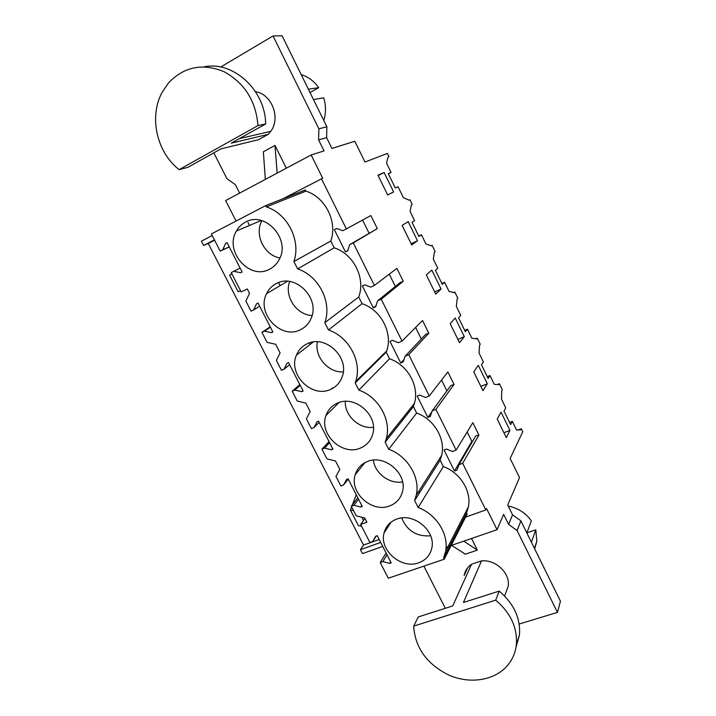 <?xml version="1.0" encoding="UTF-8"?>
<svg xmlns="http://www.w3.org/2000/svg" width="716" height="716" viewBox="0 0 716 716"><rect width="100%" height="100%" fill="white"/><g stroke="black" fill="none" stroke-linecap="round" stroke-linejoin="round"><path stroke-width="1.07" d="M212.196 235.564L201.393 241.194L203.595 245.463L208.249 243.476L363.54 545.082L360.443 549.655L362.475 553.593L382.747 546.424M220.653 67.053L273.029 35.952L318.853 128.817L318.593 139.889L326.594 137.633L331.929 148.445L354.805 141.258L364.981 162.031L387.41 153.43L388.976 156.652L388.108 156.992L386.506 163.024L391.061 172.377L388.358 173.755M282.632 198.905L322.692 178.23L311.156 154.969L324.044 150.924L318.593 139.889M214.406 239.86L203.595 245.463M214.585 240.2L208.249 243.476M462.67 463.297L458.965 464.684L456.96 470.108L454.508 471.03L444.045 450.006L446.498 449.066L452.414 451.51L456.119 450.096L472.837 422.673L478.932 435.06L462.67 463.297L485.824 509.953L486.522 508.485L497.047 529.706L503.652 514.374L508.602 524.389L512.558 514.804L507.707 504.977L519.512 477.608L510.141 458.464L522.761 431.748L521.302 428.75L520.8 429.788L516.576 430.092L512.316 421.339L509.559 422.404M321.439 178.705L346.365 228.932L342.722 230.731L336.753 228.458L334.345 229.657L345.425 251.907L347.833 250.743L349.65 244.675L353.301 242.903L374.396 285.424L370.736 287.116L364.784 284.807L362.359 285.935L373.287 307.871L375.703 306.77L377.574 300.872L381.234 299.199L402.025 341.102L398.356 342.704L392.413 340.342L389.978 341.407L400.745 363.03L403.18 361.992L405.086 356.255L408.764 354.68L429.269 395.984L425.581 397.496L419.648 395.089L417.204 396.091L427.819 417.41L430.262 416.435L432.213 410.859L435.91 409.373L456.119 450.096M247.978 222.461L249.499 225.459M278.551 282.596L280.099 285.648M309.249 342.964L310.028 344.512M332.108 387.92L332.394 388.502M380.706 542.451L360.443 549.655M465.579 517.113L485.824 509.953M305.884 191.127L305.293 189.946L265.663 205.617L266.316 206.915L305.884 191.127C325.431 197.079 337.737 221.96 330.792 241.041L293.9 261.528C301.23 240.773 287.599 213.511 266.316 206.915M293.9 261.528L297.641 268.939L334.166 247.817L330.792 241.041M334.166 247.817C353.695 253.947 365.822 278.47 358.716 297.006L324.796 322.692C332.314 302.582 318.889 275.758 297.641 268.939M324.796 322.692L328.474 329.986L362.054 303.682L358.716 297.006M362.054 303.682C381.046 309.858 393.03 333.03 386.685 350.93L386.246 352.174L355.208 382.899L355.664 381.556C362.385 362.189 349.148 336.869 328.474 329.986M355.208 382.899L358.832 390.086L389.54 358.761L386.246 352.174M389.54 358.761C407.708 364.883 419.531 386.192 414.439 403.368L413.392 406.563L385.145 442.184L386.255 438.729C391.634 420.185 378.612 396.906 358.832 390.086M385.145 442.184L388.716 449.245L416.631 413.051L413.392 406.563M416.631 413.051C434.084 419.129 445.728 438.881 441.674 455.331L440.152 460.191L414.627 500.547L416.238 495.311C420.507 477.581 407.708 456.029 388.716 449.245M364.954 518.384L360.649 524.443L369.948 542.549L372.562 541.609L375.757 536.212L377.234 535.675L391.187 562.892L389.701 563.403L382.818 561.577L380.196 562.49L388.278 578.224L444.251 559.205L467.083 514.16L466.537 513.068L468.416 506.803C471.611 491.051 460.173 472.614 443.347 466.59L440.152 460.191M365.393 372.812L363.835 373.483M379.194 539.488L363.54 545.082M497.28 384.546L499.392 383.695L502.346 389.764L501.791 390.703L501.468 399.072L505.756 407.878L504.019 411.047L510.642 424.624L512.316 421.339M499.392 383.695L498.837 384.626L494.317 384.394L490.012 375.542L487.256 376.661M475.666 338.775L477.223 338.113L480.212 344.244L479.595 345.076L479.031 353.006L483.372 361.911L481.438 364.713L488.133 378.451L490.012 375.542M477.223 338.113L476.605 338.928L471.799 338.149L467.432 329.181L464.693 330.362M453.559 292.531L454.794 291.985L457.81 298.187L457.139 298.903L456.325 306.367L460.71 315.389L458.58 317.815L465.355 331.723L467.432 329.181M454.794 291.985L454.105 292.683L449.004 291.34L444.582 282.265L441.853 283.5M431.068 245.776L432.088 245.293L435.14 251.576L434.406 252.166L433.332 259.174L437.78 268.303L435.435 270.344L442.3 284.422L444.582 282.265M432.088 245.293L431.336 245.874L425.922 243.95L421.447 234.767L418.726 236.065M409.051 200.158L409.928 199.728L412.201 204.4L411.396 204.874L410.062 211.39L414.564 220.635L412.004 222.273L418.958 236.531L421.447 234.767M409.928 199.728L409.113 200.185L403.394 197.697L398.033 186.688L395.322 188.048L398.033 186.688M395.322 188.048L388.287 173.621L391.061 172.377M346.365 228.932L370.87 215.543L377.305 228.61L353.301 242.903M374.396 285.424L396.879 268.375L403.224 281.263L381.234 299.199M402.025 341.102L422.538 320.5L428.803 333.217L408.764 354.68M429.269 395.984L447.858 371.926L454.034 384.474L435.91 409.373M393.603 191.924L387.651 194.967L377.985 175.196L384.125 172.511L393.603 191.924L387.625 194.913M509.953 430.405L506.293 437.655L497.217 419.093L501.048 412.156L509.953 430.405L503.876 432.724M487.301 383.794L478.288 365.33L473.75 371.846L482.942 390.65L487.301 383.794L480.866 386.398M441.065 289.031L435.749 294.124L426.315 274.828L431.829 270.102L441.065 289.031L434.666 291.913M417.517 240.764L411.7 244.935L402.15 225.397L408.165 221.593L417.517 240.764L411.145 243.789M464.326 336.708L459.493 342.687L450.185 323.641L455.206 318.002L464.326 336.708L457.909 339.447M388.072 157.117L388.976 156.652M236.074 221.047L225.63 200.561L311.156 154.969M239.618 193.105L235.331 184.665L226.945 178.669L213.824 152.848M454.508 471.03L471.835 441.396L467.172 431.963M432.213 410.859L450.803 385.575L454.034 384.474M427.819 417.41L431.838 411.933M446.9 390.882L441.566 380.071M405.086 356.255L425.599 334.444L428.803 333.217M400.745 363.03L403.985 359.557M421.294 339.017L415.593 327.472M377.574 300.872L400.065 282.623L403.224 281.263M373.287 307.871L376.088 305.562M395.348 286.454L389.271 274.147M349.65 244.675L377.305 228.61M345.425 251.907L347.94 250.376M369.035 233.156L362.582 220.072M458.965 464.684L475.666 436.035L478.932 435.06M471.835 441.396L472.685 441.145M229.29 246.966L220.17 251.074L211.363 233.935L265.663 205.617M414.627 500.547L418.144 507.51L443.347 466.59M466.537 513.068L443.651 558.024L445.647 551.302C449.013 534.342 436.447 514.249 418.144 507.51M444.251 559.205L443.651 558.024M380.196 562.49L386.112 553.003M360.649 524.443L366.887 522.161L364.766 518.017L356.219 515.824L351.296 506.257L357.776 497.701M351.296 506.257L353.91 505.272L360.792 507.026L362.269 506.472L348.11 478.843L346.642 479.416L343.501 485.009L340.897 486.012L335.938 476.373L339.823 469.383L335.509 460.97L326.952 458.875L321.967 449.165L329.02 441.584M321.967 449.165L324.563 448.118L331.454 449.782L332.922 449.192L318.548 421.142L317.081 421.751L313.993 427.541L311.406 428.615L306.376 418.824L310.189 411.602L305.804 403.063L297.247 401.067L292.182 391.205L299.834 384.617M292.182 391.205L294.759 390.086L301.66 391.67L303.119 391.034L288.521 362.556L287.062 363.209L284.037 369.196L281.46 370.342L276.349 360.399L280.09 352.925L275.651 344.253L267.086 342.373L261.94 332.358L270.2 326.8M261.94 332.358L264.508 331.159L271.4 332.663L272.859 331.982L258.037 303.056L256.588 303.754L253.616 309.947L251.048 311.174L245.865 301.078L249.535 293.345L247.28 288.942L241.167 291.931L231.232 272.59L240.12 268.097L231.232 272.59M446.095 547.248L449.791 545.977M451.205 545.485L497.047 529.706M518.044 429.985L521.302 428.75M240.54 290.723L238.133 291.752L229.585 275.132L231.912 273.933M231.939 273.986L229.585 275.132M353.498 510.535L350.401 510.06L351.619 506.865M352.406 504.789L356.246 494.72M361.589 526.269L358.439 525.687L350.401 510.06M273.029 35.952L282.095 35.8L326.881 126.777L326.594 137.633M318.853 128.817L326.881 126.777M265.332 179.394L263.363 151.756L274.962 145.42L286.346 168.197M268.196 134.366L231.241 143.146L265.681 123.949L258.002 125.586L179.143 169.62L187.843 167.329L220.958 148.874L258.539 139.692L268.196 134.366L270.746 131.341C280.932 118.024 271.847 94.1 255.496 91.666M451.599 545.35L465.355 554.193L477.339 550.13L471.522 538.495M445.316 608.296L423.881 566.132M519.172 624.03L557.478 612.386L560.458 601.216L520.899 520.872L512.558 514.804M508.602 524.389L517.113 530.583L557.478 612.386M505.594 593.34L508.19 586.288C510.418 573.346 495.74 559.375 481.537 560.879L471.549 564.208C467.521 567 465.051 570.75 464.138 575.458L467.637 567.779M517.113 530.583L520.899 520.872M384.125 172.511L378.164 175.554M378.245 360.103L377.985 359.513M220.17 251.074L222.721 249.777L225.63 243.368L227.115 242.715M233.783 271.319L240.683 272.724L242.124 272.008L227.07 242.635L225.63 243.368M269.422 269.279C273.87 267.032 277.235 263.577 279.517 258.906C290.544 238.571 264.723 210.719 245.445 222.157C241.614 224.18 238.607 227.133 236.423 231.008C223.992 251.074 249.365 280.475 269.422 269.279M367.254 461.587C361.124 464.138 357.105 468.533 355.199 474.753C349.148 492.626 372.105 513.327 389.79 505.872C396.467 503.241 400.7 498.461 402.499 491.543C407.628 473.616 384.34 453.89 367.254 461.587M300.219 329.808C305.311 327.391 308.972 323.498 311.209 318.11C320.356 298.286 295.207 273.091 276.618 283.42C272.125 285.657 268.777 289.076 266.567 293.676C256.149 313.322 280.896 339.894 300.219 329.808M396.548 519.172C389.969 521.749 385.808 526.332 384.062 532.928C379.033 550.183 401.461 569.542 418.744 562.794C425.85 560.163 430.209 555.213 431.829 547.955C436.017 530.672 413.266 512.173 396.548 519.172M337.513 403.117C331.875 405.614 328.026 409.74 325.977 415.522C318.718 434.021 342.239 456.316 360.39 448.091C366.592 445.477 370.673 440.922 372.651 434.424C378.889 415.853 355.02 394.632 337.513 403.117M330.532 389.406C336.207 386.873 340.109 382.604 342.23 376.616C349.793 357.4 325.306 334.381 307.298 343.734C302.206 346.123 298.581 349.936 296.424 355.172C287.716 374.271 311.845 398.508 330.532 389.406M382.818 561.577L387.025 554.784M372.562 541.609L376.276 536.024M353.91 505.272L358.519 499.15M343.501 485.009L348.262 479.129M324.563 448.118L329.584 442.685M313.993 427.541L319.175 422.368M294.759 390.086L300.219 385.369M284.037 369.196L289.64 364.739M264.508 331.159L270.397 327.185M253.616 309.947L259.666 306.242M222.721 249.777L229.227 246.841M361.795 517.247L363.46 520.496M313.51 99.614L323.704 97.797C326.057 105.476 326.075 113.038 323.775 120.476M308.39 89.223L318.736 87.674C314.145 81.212 308.292 76.854 301.185 74.58M277.181 173.084L274.962 145.42M463.762 541.162L477.339 550.13M534.664 548.832L536.83 541.26L535.801 529.822L531.415 542.218M508.235 506.042C517.91 508.029 525.616 512.933 531.353 520.774L526.851 532.964M389.701 563.403L390.641 561.845M240.683 272.724L242.115 271.99M271.4 332.663L272.733 331.741M301.66 391.67L302.886 390.587M331.454 449.782L332.582 448.538M360.792 507.026L361.831 505.612M261.913 220.671C254.055 234.544 264.24 255.469 279.938 257.975M373.376 460.146C374.862 473.33 389.549 484.311 402.571 481.904M289.703 281.504C283.93 296.075 296.451 315.04 312.069 315.514M401.667 517.972C407.127 530.878 416.784 536.83 430.638 535.81M419.979 492.08L416.73 492.447M345.309 401.399C344.477 415.638 359.325 429.323 373.457 427.291M317.448 341.8C314.109 356.523 328.232 372.955 343.277 371.89M310.028 92.552L318.736 87.674M526.895 532.838L535.801 529.822M265.681 123.949C265.341 90.216 233.389 60.69 204.051 66.821M258.002 125.586C255.854 100.795 244.469 82.796 223.839 71.591C202.458 62.981 184.057 66.722 168.627 82.796L162.272 92.069C148.615 116.556 156.768 152.553 179.143 169.62M481.537 560.879L463.422 602.505L499.186 591.085L495.732 600.151L413.678 626.115C415.101 647.729 426.808 664.054 448.789 675.09C469.284 684.165 493.548 680.8 506.642 666.48C512.191 660.331 515.43 653.046 516.379 644.606C517.516 627.708 510.633 612.887 495.732 600.151M471.549 564.208L452.736 605.924L418.278 616.941L413.678 626.115M515.985 647.416L519.476 634.895C520.613 618.212 513.846 603.606 499.186 591.085M386.685 350.93L355.664 381.556M414.439 403.368L386.255 438.729M441.674 455.331L416.238 495.311M468.416 506.803L445.647 551.302M536.83 541.26L534.404 548.304M261.224 220.483L236.423 231.008M364.865 462.697L355.199 474.753M287.456 281.281L266.567 293.676M391.115 522.125L384.062 532.928M338.928 402.58L325.977 415.522M313.205 342.024L296.424 355.172M270.746 131.341L239.35 138.627M508.19 586.288L504.61 596.016M519.476 634.895L516.379 644.606"/></g></svg>
